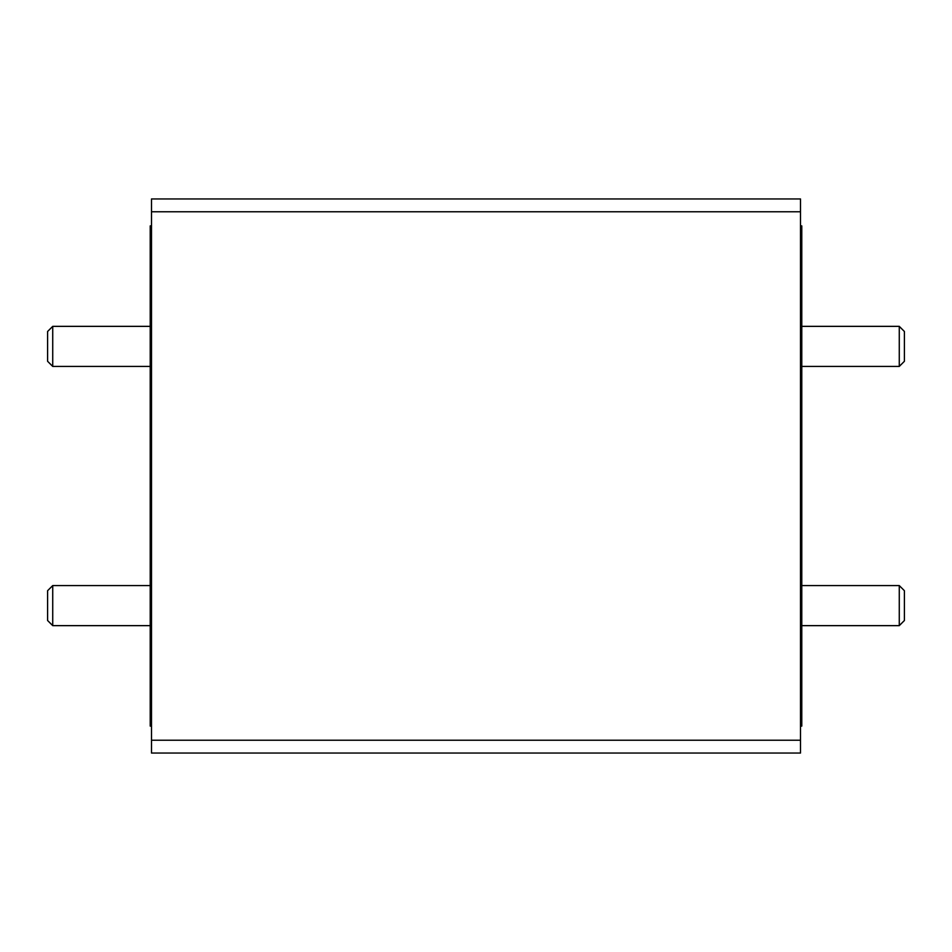 <?xml version="1.0" encoding="UTF-8"?>
<svg xmlns="http://www.w3.org/2000/svg" width="952" height="952" viewBox="0 0 952 952"><rect width="100%" height="100%" fill="white"/><g stroke="black" fill="none" stroke-linecap="round" stroke-linejoin="round"><path stroke-width="1.43" d="M151.499 211.772L151.499 198.956L800.501 198.956L800.501 211.772L151.499 211.772L151.499 753.044L800.501 753.044L800.501 211.772M150.214 585.575L52.729 585.575L47.6 590.704L47.6 620.514L52.729 625.642L150.214 625.642M150.214 326.357L52.729 326.357L47.6 331.486L47.6 361.296L52.729 366.425L150.214 366.425M801.786 625.642L899.271 625.642L904.4 620.514L904.4 590.704L899.271 585.575L801.786 585.575M801.786 366.425L899.271 366.425L904.4 361.296L904.4 331.486L899.271 326.357L801.786 326.357M151.499 280.293L150.214 280.293L150.214 671.707L151.499 671.707M800.501 671.707L801.786 671.707L801.786 280.293L800.501 280.293M801.786 671.707L801.786 726.114L800.501 726.114M151.499 726.114L150.214 726.114L150.214 671.707M150.214 280.293L150.214 225.886L151.499 225.886M800.501 225.886L801.786 225.886L801.786 280.293M899.271 625.642L899.271 585.575M899.271 366.425L899.271 326.357M52.729 585.575L52.729 625.642M52.729 326.357L52.729 366.425M800.501 740.228L151.499 740.228"/></g></svg>

